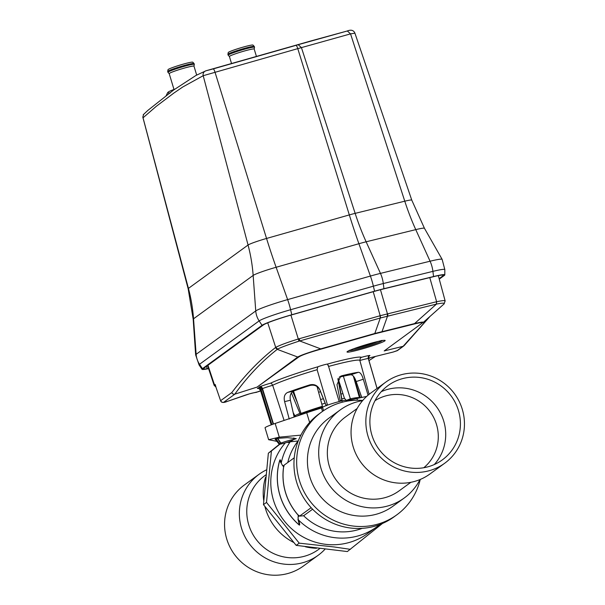 <?xml version="1.0" encoding="UTF-8"?>
<svg xmlns="http://www.w3.org/2000/svg" width="605" height="605" viewBox="0 0 605 605"><rect width="100%" height="100%" fill="white"/><g stroke="black" fill="none" stroke-linecap="round" stroke-linejoin="round"><path stroke-width="0.91" d="M343.375 376.204L350.348 398.801L346.264 400.434A29.789 2.231 -16.8 0 1 352.102 399.565M338.528 379.857L344.381 398.135L346.264 400.434M317.05 386.565L322.404 406.273A36.436 2.73 163.2 0 0 301.048 413.427L293.501 391.11M353.358 376.083L359.483 397.81A36.436 2.73 163.2 0 0 350.348 398.801M359.483 397.81L357.827 398.294M293.153 412.542L295.308 416.633M297.221 415.983A29.993 2.246 -16.8 0 1 301.842 413.858L299.929 413.374L291.376 392.917M292.729 391.548L297.509 402.96M301.812 413.245L301.842 413.858M300.08 415.015A27.649 2.072 -16.8 0 1 302.939 413.722L302.054 413.812M302.939 413.722L302.697 413.041M322.404 406.273L321.913 406.946A29.789 2.231 -16.8 0 0 306.032 412.262L301.048 413.427M342.097 401.342L337.9 378.851M358.841 395.511L359.589 397.924M346.136 401.032A45.194 3.388 -16.8 0 1 356.942 398.483L366.66 396.419M268.62 439.638L265.05 427.833A18.49 1.384 -16.8 0 1 275.162 423.462L306.705 412.769A45.194 3.388 -16.8 0 1 321.497 408.004L322.541 407.241A12.327 0.923 -16.8 0 1 335.117 402.688A12.327 0.923 -16.8 0 1 345.939 400.381L346.226 401.327M379.774 524.55A61.634 60.084 -126 0 1 376.802 526.857L367.666 533.504A61.634 60.084 -126 0 1 363.144 536.484A61.634 60.084 -126 0 1 349.176 542.496A61.634 60.084 -126 0 1 334.073 544.75A61.634 60.084 54 0 1 276.924 509.123A61.634 60.084 54 0 1 285.303 442.875M376.802 526.857A61.634 60.084 -126 0 1 358.311 535.856A61.634 60.084 54 0 1 298.341 519.839C297.857 518.871 300.496 524.414 299.407 525.125L298.628 521.079M294.242 457.803L284.146 465.147A58.753 57.278 54 0 0 283.942 466.387L282.331 465.245L281.204 463.075C280.622 459.868 280.107 459.029 279.661 460.571L280.531 461.169L281.204 463.082A61.634 60.084 -126 0 1 290.181 441.794L289.182 442.52L287.156 442.323M300.874 435.139L279.298 437.158L268.628 439.706L276.909 441.348M298.288 440.841L298.091 440.984A56.083 54.677 54 0 0 287.783 462.5M322.518 411.385L321.497 408.004M321.837 411.876L319.137 413.843A63.684 62.088 -126 0 0 300.723 492.523A63.684 62.088 -126 0 0 374.956 526.138A63.684 62.088 54 0 0 382.08 523.62A63.684 62.088 54 0 0 394.059 516.844L396.759 514.878A63.684 62.088 -126 0 1 377.656 524.172A63.684 62.088 -126 0 1 303.423 490.557A63.684 62.088 -126 0 1 321.837 411.876A63.684 62.088 -126 0 1 340.94 402.582A63.684 62.088 -126 0 1 362.766 400.442M362.183 528.346A56.083 54.677 -126 0 1 303.627 515.747L312.611 509.213M298.681 515.195L298.31 516.874L298.681 515.195A58.753 57.278 54 0 0 299.543 516.133L303.627 515.747M298.424 516.738L298.56 516.504A1.233 1.021 -4 0 0 298.552 516.367L298.031 517.23L298.341 519.839L297.955 519.211L299.407 525.125M298.552 516.36L298.552 516.36A1.233 1.021 -4 0 0 298.159 515.679L298.28 516.912M299.293 524.966L299.142 524.868A61.612 60.069 -126 0 1 279.722 460.549L281.045 462.954M298.242 516.95L298.159 515.679M282.754 465.336L283.677 466.75A58.753 57.278 -126 0 0 298.31 515.226L298.257 515.271A58.776 57.301 54 0 1 283.616 466.773L283.942 466.387M282.331 465.245L283.616 466.773L282.467 465.283M290.181 441.794L298.091 440.984M293.493 439.631L296.253 438.61L287.488 437.665L278.572 438.27L275.033 439.411L275.888 439.85M284.1 420.43L272.666 385.256L271.456 383.411L270.609 383.162A50.026 3.751 -16.8 0 1 317.829 366.804A6.148 0.461 -16.8 0 1 327.396 364.081A50.026 3.751 -16.8 0 1 361.419 357.336A13.136 0.983 -16.8 0 1 369.784 355.438L369.799 355.642A2.465 2.405 54 0 0 369.141 355.944M273.294 424.105L262.487 388.591L273.505 424.029M277.952 438.368L279.616 438.141M294.151 417.027L290.415 400.253C289.53 395.655 290.68 392.554 293.856 390.959A39.053 2.927 -16.8 0 1 309.964 385.483C314.502 384.447 317.829 386.028 319.947 390.21L326.178 405.766M339.269 377.165A39.053 2.927 -16.8 0 1 350.847 374.752C352.881 374.866 354.659 377.134 356.171 381.558L361.775 397.455M328.583 366.441A47.561 3.569 -16.8 0 1 359.854 360.459L369.118 394.309M350.847 374.752L358.455 372.279A47.235 3.547 163.2 0 0 341.893 375.75L340.698 376.189L336.977 384.757L340.343 401.198A46.6 3.494 163.2 0 0 339.171 401.516M358.455 372.279C360.361 372.423 361.971 374.745 363.295 379.237L368.052 395.194M328.568 366.448L327.396 364.081M317.829 366.804L317.111 369.708L327.449 404.851A46.6 3.494 163.2 0 0 326.042 405.267L326.216 405.607M309.964 385.483L309.805 384.878C314.335 383.85 317.663 385.438 319.795 389.643L326.042 405.267M309.805 384.878A47.235 3.547 163.2 0 0 287.662 392.411C284.584 393.976 283.563 397.039 284.607 401.614L289.228 419.061M273.18 424.143L262.131 388.796A2.465 2.405 54 0 0 259.106 387.124L260.4 386.996M259.893 387.366L257.511 388.281A2.465 2.405 -126 0 1 260.536 389.953L261.133 389.726A2.465 0.499 72.3 0 0 259.893 387.366L260.422 387.185M257.072 387.102L234.808 394.158L257.072 387.102L297.721 357.033L298.802 356.98L257.072 387.102M298.802 356.98C301.524 355.18 308.777 352.602 320.582 349.244A2.465 0.514 -105.9 0 0 320.703 348.866C308.293 352.586 300.632 355.309 297.721 357.033L277.256 349.357C261.799 361.45 247.649 376.386 234.808 394.158A2.465 2.382 37.3 0 1 231.844 392.539C245.358 374.692 259.863 359.741 275.343 347.678L275.698 347.368L267.743 322.82M443.979 304.012L422.963 322.677C424.256 321.686 421.451 321.989 414.561 323.577A2.465 1.414 76.2 0 1 414.054 324.053C420.838 322.397 423.5 322.11 422.04 323.191L384.198 350.945L403.059 346.317L396.91 350.794L393.318 351.997A2.465 1.376 76.1 0 1 393.197 352.034L368.286 358.198L393.318 351.997M359.854 360.459L360.33 358.137L361.419 357.336M377.051 388.478L368.294 358.5L377.081 388.455M361.745 397.462L361.472 396.585M360.3 393.25L361.624 397.485M393.197 352.034L397.651 350.431A2.465 2.405 -126 0 1 396.91 350.794M403.059 346.317L404.337 345.417M403.134 346.302L429.52 316.929M422.04 323.191L384.198 350.945M320.582 349.244L374.692 333.854A2.465 0.514 74.1 0 0 374.813 333.476L414.561 323.577L436.462 304.096C442.421 302.923 444.977 302.848 444.123 303.869L445.129 300.874L438.315 275.623M444.819 301.426C446.21 300.216 443.473 300.314 436.621 301.721L436.462 304.096L380.568 317.943L380.182 315.712L299.309 338.709A2.465 0.514 -105.9 0 1 299.679 340.948L298.968 341.159C288.109 344.729 281.015 347.353 277.672 349.047L277.256 349.357L275.343 347.678M436.621 301.721L429.777 277.597M214.147 385.37L214.48 384.886L207.954 365.269M215.819 386.391L215.115 384.425L214.48 384.886A2.465 2.405 -126 0 0 215.637 386.3M215.357 385.468L220.636 400.805L215.35 385.468M220.621 400.775C221.324 402.771 223.555 402.983 227.306 401.41A2.465 1.187 -109.2 0 1 227.208 401.433L244.919 395.277A6.965 0.522 -16.8 0 1 249.525 393.832A6.965 0.522 -16.8 0 1 254.009 392.743A72.335 5.43 163.2 0 0 256.656 392.282L260.551 390.671M223.699 402.28A2.465 2.405 -126 0 1 220.689 400.646L231.844 392.539A2.465 2.405 54 0 0 234.853 394.165L223.699 402.28L227.208 401.433M373.217 291.701L380.182 315.712L436.318 301.789A2.465 1.414 76.2 0 1 436.197 304.156M380.568 317.943L380.288 318.018A2.465 0.514 74.1 0 0 379.917 315.787M299.309 338.709L298.62 338.906C287.693 342.294 280.047 345.115 275.698 347.368L277.672 349.047M439.124 278.625L443.011 275.797A25.092 1.883 -16.8 0 0 443.427 275.252A25.092 1.883 -16.8 0 0 432.787 276.863L383.162 289.031A25.092 1.883 -16.8 0 0 374.298 291.391L291.519 314.933A25.092 1.883 -16.8 0 0 263.402 324.93L203.787 368.301A25.092 1.883 -16.8 0 0 203.363 368.838A25.092 1.883 -16.8 0 0 207.167 368.717A118.361 8.878 -16.8 0 0 208.536 368.475M208.596 368.664A119.798 8.984 -16.8 0 1 206.01 369.126A26.537 1.989 163.2 0 1 202.002 369.3L199.075 364.928A28.072 2.102 -16.8 0 1 199.529 364.278L259.144 320.907A28.072 2.102 -16.8 0 1 290.604 309.722L373.383 286.18A28.072 2.102 -16.8 0 1 383.298 283.541L432.915 271.373A28.072 2.102 -16.8 0 1 444.834 269.626L444.811 274.882A26.537 1.989 163.2 0 0 433.551 276.538L383.933 288.706A26.537 1.989 163.2 0 0 374.563 291.202L291.784 314.744A26.537 1.989 163.2 0 0 262.048 325.316L202.433 368.687A26.537 1.989 163.2 0 0 202.002 369.3M439.26 279.124L444.357 275.411A26.537 1.989 163.2 0 0 444.811 274.882M143.68 114.428L142.818 117.007L188.435 288.396A16.501 1.24 163.2 0 0 188.155 288.751L193.184 319.213A20.494 1.535 -16.8 0 1 193.532 318.797L253.155 275.434L255.749 310.94A20.547 20.026 54 0 0 256.58 315.432A20.547 20.026 54 0 0 259.144 320.907L262.048 325.316M143.204 117.657L156.219 106.367L173.869 93.064L182.839 86.938L203.197 75.701L248.058 245.025A164.348 160.227 -126 0 1 253.155 275.434A20.494 1.535 -16.8 0 1 276.122 267.266A164.348 34.455 74.1 0 1 266.548 238.453A16.501 1.24 163.2 0 0 248.058 245.025L188.435 288.396A164.348 160.227 54 0 1 193.532 318.797L196.133 354.311A28.45 2.133 163.2 0 0 195.642 354.885L199.075 364.928M143.188 114.791L147.892 110.367L173.537 90.077L195.967 75.444L205.98 70.785A4.106 4.023 75 0 0 203.197 75.701L297.781 48.634L349.327 214.911A164.348 34.455 -105.9 0 0 358.901 243.724A20.494 1.535 -16.8 0 1 366.138 241.796L415.764 229.628A20.494 1.535 -16.8 0 1 424.445 228.289L442.134 259.363A28.45 2.133 163.2 0 0 430.079 261.216A20.547 11.79 76.2 0 1 431.667 265.451A20.547 11.79 76.2 0 1 432.915 271.373L433.551 276.538M142.878 117.12A10.103 0.756 -16.8 0 1 142.803 117.06L142.818 117.007A10.103 0.756 -16.8 0 0 142.803 117.06L188.155 288.751M298.204 44.694L347.338 30.968L350.545 33.872L297.781 48.634A4.106 0.862 74.1 0 0 296.011 45.352L298.204 44.694L301.426 47.598L355.15 213.361A16.501 1.24 163.2 0 0 349.327 214.911L266.548 238.453L215.002 72.176A4.106 0.862 -105.9 0 0 213.232 68.894L205.98 70.785M354.681 33.215L350.545 33.872L404.775 201.193A164.348 94.319 -103.8 0 0 415.764 229.628L430.079 261.216L380.462 273.384A28.45 2.133 163.2 0 0 370.411 276.062A20.547 4.303 74.1 0 1 371.818 280.342A20.547 4.303 74.1 0 1 373.383 286.18L374.563 291.202M165.936 96.127L167.54 92.822L170.202 93.019M174.875 89.124A19.519 1.467 -16.8 0 0 168.334 91.983A19.519 1.467 -16.8 0 0 168.114 92.172L167.54 92.822M196.67 75.05L193.986 66.157L194.303 64.387A13.764 1.036 163.2 0 0 194.303 64.349A13.764 1.036 163.2 0 0 183.602 66.527A13.764 1.036 163.2 0 0 167.948 72.305A13.764 1.036 163.2 0 0 167.971 72.343L169.211 73.651A12.939 0.968 -16.8 0 1 169.211 73.636A12.939 0.968 -16.8 0 1 183.928 68.199A12.939 0.968 -16.8 0 1 193.986 66.157A12.939 0.968 -16.8 0 1 193.993 66.195M167.948 72.305L167.714 71.519A13.764 1.036 -16.8 0 1 167.706 71.481A13.764 1.036 -16.8 0 1 183.368 65.741A13.764 1.036 -16.8 0 1 194.046 63.533A13.764 1.036 -16.8 0 1 194.061 63.563L194.303 64.349M167.706 71.481L168.024 69.681A12.939 0.968 -16.8 0 1 182.748 64.281A12.939 0.968 -16.8 0 1 192.783 62.202L194.046 63.533M229.431 56.545A12.939 0.968 -16.8 0 1 229.416 56.515A12.939 0.968 -16.8 0 1 244.133 51.077A12.939 0.968 -16.8 0 1 254.191 49.035A12.939 0.968 -16.8 0 1 254.198 49.073M254.198 49.05L254.508 47.266A13.764 1.036 163.2 0 0 254.508 47.228A13.764 1.036 163.2 0 0 243.807 49.406A13.764 1.036 163.2 0 0 228.153 55.184A13.764 1.036 163.2 0 0 228.176 55.221L229.416 56.53L231.526 63.517M228.153 55.184L227.919 54.397A13.764 1.036 -16.8 0 1 227.911 54.359A13.764 1.036 -16.8 0 1 243.573 48.619A13.764 1.036 -16.8 0 1 254.251 46.411A13.764 1.036 -16.8 0 1 254.266 46.441L254.508 47.228M227.911 54.359L228.229 52.552A12.939 0.968 -16.8 0 1 242.953 47.16A12.939 0.968 -16.8 0 1 252.988 45.08L254.251 46.411M359.71 397.893L357.502 390.785M292.328 439.941L291.867 440.742A8.372 0.628 -16.8 0 1 279.321 444.312L276.001 440.153L276.591 439.744L279.805 443.987L280.758 443.291M279.321 444.312L279.805 443.987M275.698 438.882L276.077 440.1L279.495 444.123M277.642 438.421L280.675 443.261L277.619 438.421M277.733 438.406L280.909 443.094M281.143 442.989A8.372 0.628 163.2 0 1 293.69 439.419L293.818 437.907M292.2 439.638L292.336 440.47L293.75 439.442M293.758 439.419L293.871 437.914L293.765 439.434M271.335 424.808L260.536 389.953L271.229 424.846M275.615 438.92L276.001 440.153M420.248 479.455A63.684 62.088 -126 0 1 396.759 514.878M419.991 479.561A54.442 53.074 -126 0 1 404.269 497.983L392.985 506.188A54.442 53.074 -126 0 1 376.65 514.137A54.442 53.074 -126 0 1 313.201 485.399A54.442 53.074 -126 0 1 328.938 418.138L340.222 409.933A54.442 53.074 -126 0 1 356.557 401.992A54.442 53.074 -126 0 1 362.584 400.654M404.269 497.983A54.442 53.074 -126 0 1 387.934 505.931A54.442 53.074 -126 0 1 324.477 477.194A54.442 53.074 -126 0 1 340.222 409.933M410.878 482.306L399.096 490.874A45.647 44.505 -126 0 1 329.309 466.168A45.647 44.505 -126 0 1 345.394 417.042L357.177 408.473M444.637 463.286L429.845 474.048A50.124 48.869 -126 0 1 353.214 446.921A50.124 48.869 -126 0 1 370.865 392.978L385.665 382.209A50.124 48.869 54 0 0 368.006 436.16A50.124 48.869 54 0 0 444.637 463.286A50.124 48.869 54 0 0 462.296 409.343A50.124 48.869 54 0 0 385.665 382.209M371.871 435.055A46.018 44.861 -126 0 1 388.077 385.536A46.018 44.861 -126 0 1 458.431 410.44A46.018 44.861 -126 0 1 442.217 459.966A46.018 44.861 -126 0 1 371.871 435.055M434.307 464.534A46.018 44.861 54 0 0 443.73 421.133A46.018 44.861 54 0 0 381.294 391.654M375.024 400.661A41.541 40.497 -126 0 1 436.507 424.521A41.541 40.497 -126 0 1 423.802 467.726M299.543 516.133L311.159 507.686M350.393 549.332L333.945 546.943L299.233 543.161L296.185 545.377L347.346 551.556L382.496 523.446M299.233 543.161L266.518 502.422L271.411 450.997L279.82 444.236M296.185 545.377L263.462 504.646L268.355 453.213L271.411 450.997M268.355 453.213L279.344 444.312M263.462 504.646L266.518 502.422M293.531 542.367A54.442 53.074 -126 0 1 265.557 508.881A54.442 53.074 -126 0 1 264.945 506.68M263.712 500.418A54.442 53.074 -126 0 1 265.572 477.216M316.46 548.266A54.442 53.074 -126 0 1 305.344 546.754M319.652 548.667L318.517 549.491A45.647 44.505 -126 0 1 248.731 524.785A45.647 44.505 -126 0 1 264.809 475.659L265.799 474.94M266.336 469.919A50.124 48.869 54 0 0 259.167 474.229A50.124 48.869 54 0 0 241.508 528.173A50.124 48.869 54 0 0 318.139 555.307A50.124 48.869 54 0 0 324.93 549.295M318.139 555.307L303.347 566.068A50.124 48.869 -126 0 1 226.716 538.934A50.124 48.869 -126 0 1 244.367 484.991L259.167 474.229M321.837 404.2A24.654 1.853 -16.8 0 1 325.15 403.202M341.802 398.884A24.654 1.853 -16.8 0 1 344.585 398.385M320.574 399.55A27.323 2.049 -16.8 0 1 323.35 398.71M340.97 394.052A27.323 2.049 -16.8 0 1 342.944 393.643M340.645 386.474A27.323 2.049 163.2 0 0 339.7 386.671M320.544 391.707A27.323 2.049 163.2 0 0 318.608 392.297M299.929 413.374A31.21 2.344 163.2 0 0 294.816 415.953M341.56 400.291A31.21 2.344 163.2 0 0 340.222 400.616M357.472 400.238L356.942 398.483M279.661 460.571A61.634 60.084 54 0 0 299.089 524.913M275.162 423.462L279.298 437.158M309.624 422.434L306.705 412.769M323.577 410.659L322.541 407.241M262.131 388.796L262.283 388.682A2.465 2.405 -126 0 0 259.265 387.011L260.067 386.64A2.465 1.747 68.9 0 1 262.487 388.591A10.671 0.802 -16.8 0 1 271.842 385.536A10.671 0.802 -16.8 0 1 272.681 385.302M356.171 381.558L363.295 379.237M339.602 376.885L341.893 375.75M319.947 390.21L319.795 389.643M293.856 390.959L287.662 392.411M284.607 401.614L290.415 400.253M272.666 385.256A47.561 3.569 -16.8 0 1 317.111 369.708M260.067 386.64A13.136 0.983 -16.8 0 1 270.609 383.162M271.91 424.597L261.133 389.726L262.298 389.333M271.206 424.854L260.377 390.066A2.465 2.405 54 0 0 257.359 388.395L257.511 388.281M258.282 388.387A13.136 0.983 -16.8 0 1 257.526 388.486L257.359 388.395M257.526 388.486A2.465 2.307 84.6 0 1 258.002 388.387C257.927 387.76 258.713 388.327 260.369 390.089M414.054 324.053L374.692 333.854M369.118 355.967L369.799 355.642M369.67 343.625A19.927 1.497 -16.8 0 1 384.825 340.902A19.927 1.497 -16.8 0 1 362.493 348.843A19.927 1.497 -16.8 0 1 347.338 351.565A19.927 1.497 -16.8 0 1 369.67 343.625M260.566 390.724L259.243 391.443A2.465 2.307 -118.4 0 1 258.781 391.624M256.656 392.282A2.465 2.057 79.7 0 1 256.361 392.365A2.465 2.057 79.7 0 1 256.096 392.388M253.442 392.842A2.465 2.148 -99.2 0 0 254.009 392.743M353.766 376.613L360.308 397.765M368.332 358.493A2.465 2.405 -126 0 1 369.179 355.914M377.096 388.448L368.354 358.5L369.209 355.891A2.465 2.405 -126 0 1 369.95 355.528M369.784 355.438A2.465 2.307 -95.4 0 0 368.294 358.5L368.339 358.523M359.869 360.504A10.671 0.802 -16.8 0 1 360.716 360.255A10.671 0.802 -16.8 0 1 368.294 358.5M381.558 332.024A2.465 1.414 -103.8 0 0 382.065 331.54L387.54 316.09A2.465 1.414 -103.8 0 0 387.661 313.723M374.813 333.476L320.703 348.866L299.679 340.948L380.288 318.018L374.813 333.476M380.454 289.712L387.434 313.776L387.306 316.15M298.968 341.159L290.914 315.107M442.747 275.041L443.011 275.797M206.517 366.312L207.167 368.717M383.933 288.706L383.298 283.541A20.547 11.79 -103.8 0 0 382.05 277.619A20.547 11.79 -103.8 0 0 380.462 273.384L366.138 241.796A164.348 94.319 76.2 0 1 355.15 213.361L404.775 201.193A16.501 1.24 163.2 0 1 411.771 200.134L424.445 228.289M291.784 314.744L290.604 309.722A20.547 4.303 -105.9 0 0 289.039 303.891A20.547 4.303 -105.9 0 0 287.632 299.604A28.45 2.133 163.2 0 0 255.749 310.94L196.133 354.311A20.547 20.026 -126 0 0 196.965 358.795A20.547 20.026 -126 0 0 199.529 364.278L202.433 368.687M370.411 276.062L287.632 299.604L276.122 267.266L358.901 243.724L370.411 276.062M213.232 68.894L296.011 45.352M349.531 350.492A17.144 1.286 163.2 0 0 362.758 347.693A17.144 1.286 163.2 0 0 382.224 340.623M353.645 348.813A14.354 1.074 163.2 0 0 363.023 346.544A14.354 1.074 163.2 0 0 377.868 341.5M374.752 342.264A10.489 0.786 -16.8 0 1 363.718 346.045A10.489 0.786 -16.8 0 1 356.655 347.724M276.266 438.708L276.591 439.744M282.981 465.434L283.344 466.606M368.453 358.856L370.222 357.721M375.41 356.436L368.959 360.595M294.854 416.058L293.168 412.602M303.234 412.92L303.128 413.616M342.135 400.835L338.255 378.299M359.574 397.924L359.007 396.101M328.197 365.163L339.178 401.554M273.165 424.15L262.116 388.811C260.4 387.056 259.613 386.489 259.749 387.117L260.528 386.95M259.243 391.443L249.487 393.847L227.306 401.41M361.608 397.493L360.141 392.804M397.651 350.431L403.792 345.962M207.568 365.549L214.125 385.287M214.14 385.332L215.887 387.018M429.709 316.763L404.284 345.485M193.184 319.213L195.642 354.885M442.134 259.363L444.834 269.626M311.121 40.883L205.836 70.823M311.25 40.845L347.338 30.968C351.013 29.486 353.524 30.182 354.87 33.041L411.771 200.134M169.211 73.636L173.983 89.457M254.191 49.035L256.429 56.439M349.501 350.227L348.82 350.862C351.497 349.395 358.425 346.998 369.594 343.663L382.103 340.388M275.993 440.183L279.253 444.32M277.763 438.875L280.667 443.299M283.231 465.691L282.633 465.321M347.905 400.117L348.041 400.555M368.967 360.61L375.463 356.421"/></g></svg>
